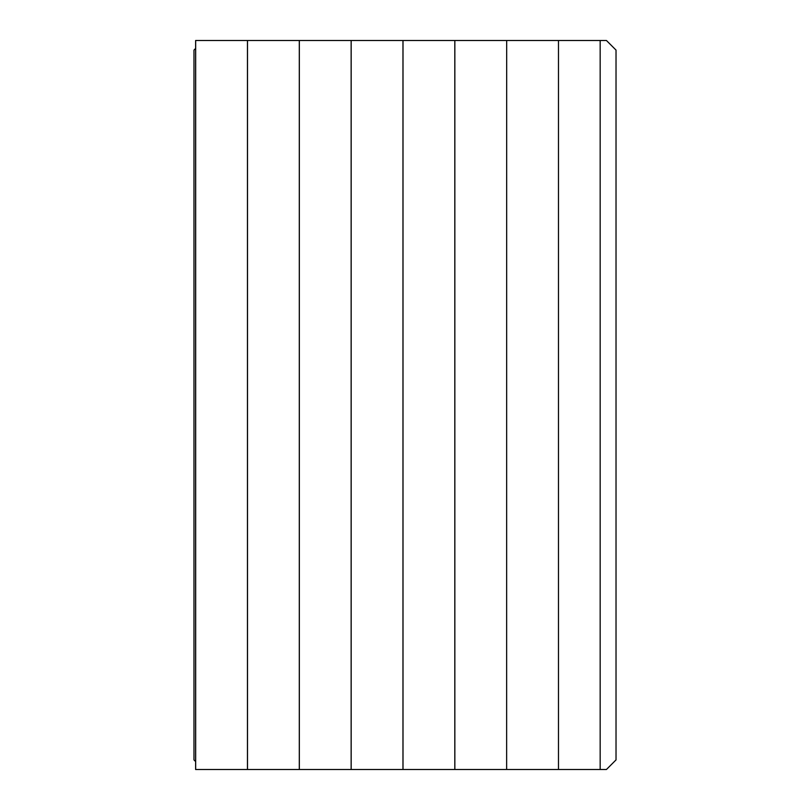 <?xml version="1.0" encoding="UTF-8"?>
<svg xmlns="http://www.w3.org/2000/svg" width="810" height="810" viewBox="0 0 810 810"><rect width="100%" height="100%" fill="white"/><g stroke="black" fill="none" stroke-linecap="round" stroke-linejoin="round"><path stroke-width="1.21" d="M600.169 769.5L606.437 769.5L616.025 759.912L616.025 50.088L606.437 40.5L195.625 40.5L195.625 769.5L600.169 769.5L600.169 40.5M506.675 40.5L506.635 769.5L506.675 40.5M195.666 40.5L195.666 769.5M299.295 40.5L299.295 769.5M299.335 40.5L299.335 769.5M351.135 40.5L351.135 769.5M351.165 40.5L351.165 769.5M402.965 40.5L402.965 769.5M403.005 40.5L403.005 769.5M454.805 40.5L454.805 769.5M454.845 40.5L454.845 769.5M247.455 40.5L247.455 769.5M247.495 40.5L247.495 769.5M558.475 40.5L558.475 769.5M195.625 761.562L193.975 759.912L193.975 50.088L195.625 48.438"/></g></svg>
